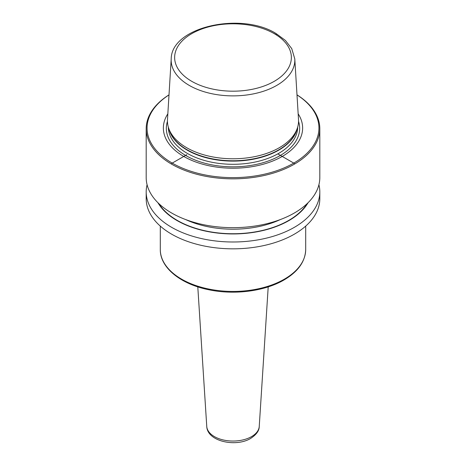 <?xml version="1.0" encoding="UTF-8"?>
<svg xmlns="http://www.w3.org/2000/svg" width="466" height="466" viewBox="0 0 466 466"><rect width="100%" height="100%" fill="white"/><g stroke="black" fill="none" stroke-linecap="round" stroke-linejoin="round"><path stroke-width="0.7" d="M296.999 94.86A86.81 50.118 0 0 1 319.81 128.721A86.81 50.118 0 0 1 266.22 175.024A86.81 50.118 0 0 1 171.616 164.16A86.81 50.118 180 0 1 146.19 128.721A86.81 50.118 180 0 1 169.001 94.86M319.81 128.721L319.81 177.558A86.81 50.118 180 0 1 266.22 223.855A86.81 50.118 180 0 1 171.616 212.991A86.81 50.118 180 0 1 146.19 177.558L146.19 128.721M318.919 184.717A86.81 50.118 180 0 1 319.81 191.875L319.81 198.714A86.81 50.118 180 0 1 266.22 245.017A86.81 50.118 180 0 1 171.616 234.153A86.81 50.118 180 0 1 146.19 198.714L146.19 191.875A86.81 50.118 180 0 1 147.081 184.717M319.81 191.875A86.81 50.118 180 0 1 266.22 238.178A86.81 50.118 180 0 1 171.616 227.315A86.81 50.118 180 0 1 146.19 191.875M169.001 94.901A85.942 49.617 180 0 0 172.234 163.1A85.942 49.617 0 0 0 292.083 164.044A85.942 49.617 0 0 0 296.999 94.901M298.164 113.838A69.632 40.204 0 0 1 270.746 161.795A69.632 40.204 0 0 1 183.761 156.442A69.632 40.204 180 0 1 167.836 113.838M186.645 147.687A65.555 37.851 180 0 1 168.634 128.098A65.555 37.851 180 0 1 167.486 119.587L171.208 58.92A61.827 35.696 180 0 0 189.283 85.424A61.827 35.696 0 0 0 257.669 92.915A61.827 35.696 0 0 0 294.792 58.92L298.514 119.587A65.555 37.851 0 0 1 297.366 128.098A65.555 37.851 0 0 1 252.211 157.112A65.555 37.851 0 0 1 186.645 147.687M157.939 202.733A79.133 45.685 180 0 0 177.045 220.564A79.133 45.685 0 0 0 308.061 202.733M277.812 153.885L294.384 163.455M186.843 154.66L171.616 163.45M298.549 121.346A66.667 38.492 0 0 1 264.036 162.418A66.667 38.492 0 0 1 185.858 155.568A66.667 38.492 180 0 1 167.451 121.346M168.313 127.067A64.687 37.35 180 0 0 187.256 153.361A64.687 37.35 0 0 0 257.663 161.475A64.687 37.35 0 0 0 297.687 127.067M296.988 129.233A64.687 37.35 0 0 1 253.294 159.221A64.687 37.35 0 0 1 187.256 150.169A64.687 37.35 180 0 1 169.012 129.233M168.634 128.098L169.426 130.474A64.745 37.379 180 0 0 187.215 149.825A64.745 37.379 0 0 0 251.972 159.133A64.745 37.379 0 0 0 296.574 130.474L297.366 128.098M273.163 33.045A61.827 35.696 180 0 1 276.717 34.944M191.736 81.317A58.361 33.692 180 0 1 191.736 33.663A58.361 33.692 180 0 1 274.264 33.663A58.361 33.692 0 0 1 274.264 81.317A58.361 33.692 0 0 1 191.736 81.317M158.842 203.607A78.777 45.482 180 0 0 177.296 220.418A78.777 45.482 0 0 0 307.158 203.607M185.538 219.515A75.521 43.6 0 0 0 280.462 219.515M160.298 249.467A72.702 41.975 0 0 0 205.18 288.244A72.702 41.975 0 0 0 284.406 279.146A72.702 41.975 180 0 0 305.702 249.467C305.317 261.49 298.1 271.649 284.05 279.944C264.863 291.25 234.421 295.199 208.844 289.765C180.563 284.19 159.978 267.583 160.298 249.467L160.298 226.103M259.242 426.448C259.259 430.642 256.405 434.632 250.673 438.413C235.918 447.453 207.318 441.529 206.758 426.448A26.259 15.162 0 0 0 223.4 439.997A26.259 15.162 0 0 0 251.564 436.607A26.259 15.162 180 0 0 259.242 426.448L268.206 286.87M294.792 58.92L291.751 48.61L285.355 40.396L276.006 33.494C241.301 11.662 171.296 26.719 171.208 58.92M305.702 226.103L305.702 249.467M206.758 426.448L197.794 286.87"/></g></svg>
